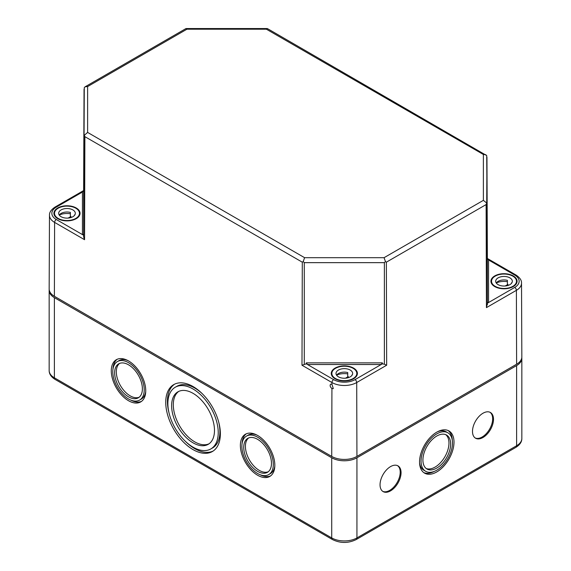 <?xml version="1.0" encoding="UTF-8"?>
<svg xmlns="http://www.w3.org/2000/svg" width="571" height="571" viewBox="0 0 571 571"><rect width="100%" height="100%" fill="white"/><g stroke="black" fill="none" stroke-linecap="round" stroke-linejoin="round"><path stroke-width="0.86" d="M49.206 289.697A17.829 10.292 0 0 0 49.163 290.375A17.829 10.292 0 0 0 54.388 297.655L331.722 457.771A17.829 10.292 0 0 0 356.932 457.771L516.612 365.583A17.829 10.292 0 0 0 521.837 358.303A17.829 10.292 0 0 0 521.794 357.624M419.549 461.989A24.367 14.068 120 0 0 424.596 473.145A24.367 14.068 120 0 0 448.956 459.077A24.367 14.068 120 0 0 448.956 430.948A24.367 14.068 120 0 0 430.184 437.472A24.367 14.068 120 0 0 419.549 461.989M380.043 484.8A14.853 8.579 120 0 0 383.127 491.595A14.853 8.579 120 0 0 397.98 483.023A14.853 8.579 120 0 0 397.98 465.865A14.853 8.579 120 0 0 386.531 469.847A14.853 8.579 120 0 0 380.043 484.8M472.495 431.426A14.853 8.579 120 0 0 475.572 438.228A14.853 8.579 120 0 0 490.425 429.649A14.853 8.579 120 0 0 490.425 412.49A14.853 8.579 120 0 0 478.976 416.473A14.853 8.579 120 0 0 472.495 431.426M257.6 475.236A24.367 14.068 -120 0 0 269.783 476.442A24.367 14.068 -120 0 0 269.783 448.314A24.367 14.068 -120 0 0 245.416 434.245A24.367 14.068 -120 0 0 241.683 453.767A24.367 14.068 -120 0 0 257.6 475.236M128.511 400.714A24.367 14.068 -120 0 0 140.694 401.92A24.367 14.068 -120 0 0 140.694 373.784A24.367 14.068 -120 0 0 116.327 359.716A24.367 14.068 -120 0 0 112.594 379.244A24.367 14.068 -120 0 0 128.511 400.714M193.055 449.62A38.628 22.305 -120 0 0 212.369 451.533A38.628 22.305 -120 0 0 212.369 406.93A38.628 22.305 -120 0 0 173.741 384.626A38.628 22.305 -120 0 0 167.817 415.581A38.628 22.305 -120 0 0 193.055 449.62M268.713 474.594A22.226 12.833 -120 0 0 268.713 448.927A22.226 12.833 -120 0 0 246.486 436.094A22.226 12.833 -120 0 0 243.082 453.909A22.226 12.833 -120 0 0 257.6 473.495A22.226 12.833 -120 0 0 268.713 474.594L270.39 473.623A22.226 12.833 -120 0 0 274.815 466.1M256.893 435.059A22.226 12.833 -120 0 0 248.164 435.123L246.486 436.094M259.991 474.658A24.367 14.068 -120 0 0 270.59 475.907M246.287 433.81A24.367 14.068 -120 0 0 242.068 443.617M139.624 400.064A22.226 12.833 -120 0 0 139.624 374.398A22.226 12.833 -120 0 0 117.398 361.571A22.226 12.833 -120 0 0 113.993 379.38A22.226 12.833 -120 0 0 128.511 398.965A22.226 12.833 -120 0 0 139.624 400.064L141.301 399.093A22.226 12.833 -120 0 0 145.726 391.57M127.804 360.529A22.226 12.833 -120 0 0 119.082 360.601L117.398 361.571M130.902 400.135A24.367 14.068 -120 0 0 141.501 401.384M117.198 359.28A24.367 14.068 -120 0 0 112.979 369.087M210.856 448.92A35.609 20.556 -120 0 0 210.856 407.801A35.609 20.556 -120 0 0 175.247 387.245A35.609 20.556 -120 0 0 169.794 415.774A35.609 20.556 -120 0 0 193.055 447.157A35.609 20.556 -120 0 0 210.856 448.92L212.54 447.95A35.609 20.556 -120 0 0 218.714 422.097M202.405 393.847A35.609 20.556 -120 0 0 176.931 386.274L175.247 387.245M185.382 441.347A38.628 22.305 -120 0 0 194.732 448.649A38.628 22.305 -120 0 0 213.19 451.019M174.598 384.176A38.628 22.305 -120 0 0 169.073 413.09M178.766 391.392A30.306 17.501 -120 0 0 175.169 415.916A30.306 17.501 -120 0 0 194.732 441.854A30.306 17.501 -120 0 0 209.022 443.803M193.055 442.825A30.306 17.501 -120 0 0 208.208 444.331A30.306 17.501 -120 0 0 208.208 409.336A30.306 17.501 -120 0 0 177.902 391.834A30.306 17.501 -120 0 0 173.256 416.123A30.306 17.501 -120 0 0 193.055 442.825M248.67 437.936A19.614 11.32 -120 0 0 246.708 453.874A19.614 11.32 -120 0 0 259.277 470.39A19.614 11.32 -120 0 0 268.206 471.782M257.6 471.361A19.614 11.32 -120 0 0 267.406 472.331A19.614 11.32 -120 0 0 267.406 449.684A19.614 11.32 -120 0 0 247.793 438.364A19.614 11.32 -120 0 0 244.788 454.073A19.614 11.32 -120 0 0 257.6 471.361M119.582 363.413A19.614 11.32 -120 0 0 117.619 379.344A19.614 11.32 -120 0 0 130.188 395.86A19.614 11.32 -120 0 0 139.117 397.252M128.511 396.831A19.614 11.32 -120 0 0 138.318 397.801A19.614 11.32 -120 0 0 138.318 375.154A19.614 11.32 -120 0 0 118.704 363.834A19.614 11.32 -120 0 0 115.699 379.551A19.614 11.32 -120 0 0 128.511 396.831M419.564 462.803A22.226 12.833 120 0 0 423.982 470.326L425.659 471.296A22.226 12.833 120 0 0 447.885 458.463A22.226 12.833 120 0 0 447.885 432.797A22.226 12.833 120 0 0 430.762 438.749A22.226 12.833 120 0 0 421.055 461.118A22.226 12.833 120 0 0 425.659 471.296M447.885 432.797L446.208 431.826A22.226 12.833 120 0 0 437.486 431.762M423.782 472.61A24.367 14.068 120 0 0 434.388 471.361M452.311 440.32A24.367 14.068 120 0 0 448.085 430.513M426.166 468.484A19.614 11.32 120 0 0 444.902 456.736A19.614 11.32 120 0 0 445.701 434.638M422.911 460.055A19.614 11.32 120 0 0 426.972 469.027A19.614 11.32 120 0 0 446.579 457.706A19.614 11.32 120 0 0 446.579 435.059A19.614 11.32 120 0 0 431.469 440.32A19.614 11.32 120 0 0 422.911 460.055M382.713 491.338A14.853 8.579 120 0 0 397.138 482.538A14.853 8.579 120 0 0 397.544 465.643M475.158 437.964A14.853 8.579 120 0 0 489.583 429.164A14.853 8.579 120 0 0 489.997 412.269M172.042 446.943L219.321 474.244M410.506 508.204L457.785 480.91M384.369 364.227L386.667 365.226L386.36 262.182L385.446 261.539L384.369 262.653L384.369 364.227L382.363 363.841L382.37 362.87L381.178 364.519L355.034 379.622A15.139 8.736 180 0 1 333.628 379.622A2.377 1.37 -60 0 0 331.944 382.527L331.944 384.283L330.63 384.155C329.688 385.482 330.117 386.952 331.929 388.558L333.307 388.644L331.944 384.283M384.369 262.653L304.286 262.653L303.215 261.539L304.6 257.692L384.062 257.692L385.446 261.539M384.062 257.692L483.38 200.35L486.728 203.062L486.121 204.582L486.435 307.626L487.377 303.208L514.714 287.427A15.139 8.736 180 0 0 514.714 275.072A2.377 1.37 120 0 1 515.899 274.951L487.391 258.492M483.38 200.35L483.38 154.477L266.4 29.207L186.938 29.207L87.62 86.549L85.1 86.799L84.272 87.656L83.623 236.822L83.623 235.281L82.438 234.595L83.623 234.317L83.623 235.281M186.938 29.207L185.896 28.6L85.1 86.799M266.4 29.207L267.442 28.6L486.728 155.583L487.377 258.413L486.949 157.189L486.728 203.062M483.38 154.477L485.9 154.727M87.62 86.549L87.62 132.422L84.051 135.505M334.513 378.423A13.076 7.551 180 0 1 331.259 373.47A13.076 7.551 180 0 1 339.302 366.475A13.076 7.551 180 0 1 353.57 368.102A13.076 7.551 180 0 1 357.403 373.47A13.076 7.551 180 0 1 348.917 380.507A13.076 7.551 180 0 1 334.513 378.423M83.609 190.564L55.102 207.023A2.377 1.37 -120 0 1 56.286 207.145L82.438 192.049L83.623 190.393L83.623 234.317M516.612 364.219L516.391 290.332A17.515 10.114 180 0 0 521.523 283.159L521.837 356.918A17.829 10.292 180 0 1 516.612 364.219L356.932 456.415A17.829 10.292 180 0 1 331.722 456.415L54.388 296.292L54.609 222.405L84.565 239.699L83.623 236.822M55.102 207.023C51.154 209.657 49.284 212.391 49.477 215.231L49.163 288.99A17.829 10.292 0 0 0 54.388 296.292M505.399 288.755A13.076 7.551 180 0 1 490.932 281.282A13.076 7.551 180 0 1 498.975 274.28A13.076 7.551 180 0 1 513.25 275.914A13.076 7.551 180 0 1 517.083 281.282A13.076 7.551 180 0 1 505.399 288.755M58.356 218.993A13.076 7.551 180 0 1 53.917 213.354A13.076 7.551 180 0 1 61.961 206.352A13.076 7.551 180 0 1 76.236 207.987A13.076 7.551 180 0 1 80.068 213.354A13.076 7.551 180 0 1 72.353 220.206A13.076 7.551 180 0 1 58.356 218.993M303.215 261.539L302.302 262.182L84.879 136.655L84.272 135.134M382.363 363.841L381.178 364.519L307.476 364.519L306.292 362.87L306.292 363.841L301.988 365.226L331.944 382.527A17.515 10.114 180 0 0 356.711 382.527A2.377 1.37 -120 0 0 355.034 379.622M306.292 363.841L333.628 379.622M487.377 303.208L487.377 258.32L488.562 259.976L514.714 275.072M487.377 302.245L488.562 302.523L488.562 259.976M58.171 218.415A12.476 7.202 180 0 1 54.509 213.318A12.476 7.202 180 0 1 66.993 206.117A12.476 7.202 180 0 1 79.469 213.318A12.476 7.202 180 0 1 71.768 219.978A12.476 7.202 180 0 1 58.171 218.415M70.383 213.761A12.476 7.202 0 0 0 59.263 215.039M61.111 216.716A8.322 4.804 180 0 1 58.67 213.318A8.322 4.804 180 0 1 66.993 208.515A8.322 4.804 180 0 1 75.315 213.318A8.322 4.804 180 0 1 70.176 217.758A8.322 4.804 180 0 1 61.111 216.716M74.587 215.281L74.587 214.853A8.322 4.804 180 0 1 74.744 215.067M70.947 217.544L70.947 216.473L68.17 218.079M59.241 215.067A8.322 4.804 180 0 1 70.383 212.426L70.383 216.309A8.322 4.804 180 0 1 70.947 216.473M495.185 286.342A12.476 7.202 180 0 1 491.531 281.253A12.476 7.202 180 0 1 504.007 274.044A12.476 7.202 180 0 1 516.491 281.253A12.476 7.202 180 0 1 508.782 287.905A12.476 7.202 180 0 1 495.185 286.342M507.405 281.696A12.476 7.202 0 0 0 496.278 282.973M498.126 284.644A8.322 4.804 180 0 1 495.685 281.253A8.322 4.804 180 0 1 504.007 276.45A8.322 4.804 180 0 1 512.33 281.253A8.322 4.804 180 0 1 507.191 285.686A8.322 4.804 180 0 1 498.126 284.644M511.602 283.209L511.602 282.788A8.322 4.804 180 0 1 511.759 282.995M507.962 285.479L507.962 284.401L505.185 286.007M496.256 282.995A8.322 4.804 180 0 1 507.405 280.361L507.405 284.244A8.322 4.804 180 0 1 507.962 284.401M335.505 378.537A12.476 7.202 180 0 1 331.851 373.441A12.476 7.202 180 0 1 344.327 366.232A12.476 7.202 180 0 1 356.811 373.441A12.476 7.202 180 0 1 349.102 380.093A12.476 7.202 180 0 1 335.505 378.537M347.725 373.884A12.476 7.202 0 0 0 336.597 375.161M338.446 376.839A8.322 4.804 180 0 1 336.012 373.441A8.322 4.804 180 0 1 344.327 368.638A8.322 4.804 180 0 1 352.65 373.441A8.322 4.804 180 0 1 347.511 377.881A8.322 4.804 180 0 1 338.446 376.839M351.922 375.397L351.922 374.976A8.322 4.804 180 0 1 352.079 375.19M348.289 377.667L348.289 376.589L345.505 378.195M336.576 375.19A8.322 4.804 180 0 1 347.725 372.549L347.725 376.432A8.322 4.804 180 0 1 348.289 376.589M521.837 358.303L521.837 438.464A17.829 10.292 180 0 1 516.612 445.737L356.932 537.925A17.829 10.292 180 0 1 331.722 537.925A3.569 2.056 120 0 0 332.465 539.559C340.373 543.399 348.281 543.399 356.197 539.559A3.569 2.056 -120 0 0 356.932 537.925L356.932 457.771M521.837 438.464C521.894 441.847 519.903 444.816 515.877 447.371A3.569 2.056 -120 0 0 516.612 445.737L516.612 365.583M54.388 297.655L54.388 377.809L331.722 537.925L331.722 457.771M54.388 377.809A3.569 2.056 120 0 0 55.123 379.444C51.112 376.917 49.127 373.948 49.163 370.529A17.829 10.292 0 0 0 54.388 377.809M386.36 262.182L486.121 204.582M84.051 89.269L83.623 190.486L84.051 89.254M331.929 388.558L331.722 456.415M356.932 456.415L356.711 382.527L386.667 365.226M304.6 257.692L87.62 132.422M302.302 262.182L301.988 365.226M84.879 136.655L84.565 239.699M486.435 307.626L516.391 290.332A2.377 1.37 -120 0 0 514.714 287.427M82.438 192.049L82.438 234.595L56.286 219.5A2.377 1.37 120 0 0 54.609 222.405A17.515 10.114 0 0 1 49.477 215.231M56.286 207.145A15.139 8.736 0 0 0 56.286 219.5M306.292 362.87L382.37 362.87M304.286 262.653L304.286 364.227M486.949 203.433L487.377 304.75M49.163 290.375L49.163 370.529M55.123 379.444L332.465 539.559M515.877 447.371L356.197 539.559M186.089 28.55L267.257 28.55M521.523 283.159C521.716 280.318 519.846 277.585 515.899 274.951M79.469 215.574L79.469 213.318M54.509 215.574L54.509 213.318M516.491 283.501L516.491 281.253M491.531 283.501L491.531 281.253M356.811 375.689L356.811 373.441M331.851 375.689L331.851 373.441"/></g></svg>
